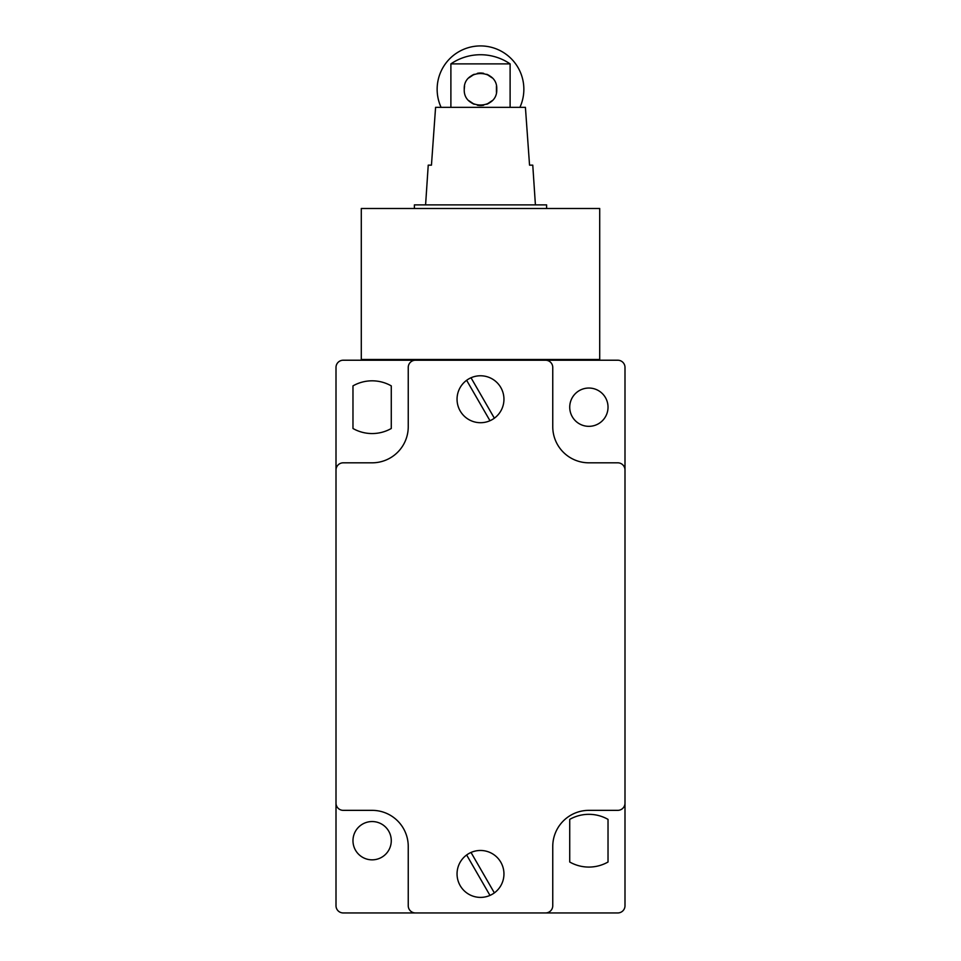 <?xml version="1.0" encoding="UTF-8"?>
<svg xmlns="http://www.w3.org/2000/svg" width="961" height="961" viewBox="0 0 961 961"><rect width="100%" height="100%" fill="white"/><g stroke="black" fill="none" stroke-linecap="round" stroke-linejoin="round"><path stroke-width="1.44" d="M569.729 407.188A19.148 19.148 0 0 1 588.877 388.04A19.148 19.148 0 0 1 608.025 407.188A19.148 19.148 0 0 1 588.877 426.336A19.148 19.148 0 0 1 569.729 407.188M352.975 840.695A19.148 19.148 0 0 1 372.123 821.547A19.148 19.148 0 0 1 391.271 840.695A19.148 19.148 0 0 1 372.123 859.843A19.148 19.148 0 0 1 352.975 840.695M466.638 854.978A23.484 23.484 0 0 0 489.978 895.412L466.638 854.978A23.484 23.484 0 0 1 471.022 852.455L494.362 892.889A23.484 23.484 0 0 0 471.022 852.455M466.638 380.292A23.484 23.484 0 0 0 489.978 420.726L466.638 380.292A23.484 23.484 0 0 1 471.022 377.757L494.362 418.191A23.484 23.484 0 0 0 471.022 377.757M546.605 208.489L546.605 204.885L414.395 204.885L414.395 208.489M535.409 204.885L532.766 165.148L529.547 165.148L532.766 165.148M428.234 165.148L431.453 165.148L428.234 165.148L425.591 204.885M529.547 165.148L525.415 107.344L435.585 107.344L431.453 165.148M599.712 359.498L599.712 360.219L361.288 360.219L361.288 359.498L599.712 359.498L599.712 208.489L361.288 208.489L361.288 359.498M545.524 360.219L617.779 360.219A7.22 7.22 0 0 1 624.998 367.45L624.998 470.049A7.22 7.22 0 0 0 617.779 462.818L588.877 462.818A36.122 36.122 0 0 1 552.755 426.696L552.755 367.45A7.22 7.22 0 0 0 545.524 360.219L343.221 360.219A7.22 7.22 0 0 0 336.002 367.45L336.002 803.132A7.22 7.22 0 0 0 343.221 810.351L372.123 810.351A36.122 36.122 0 0 1 408.245 846.473L408.245 905.73A7.22 7.22 0 0 0 415.476 912.95L343.221 912.95A7.22 7.22 0 0 1 336.002 905.73L336.002 803.132M391.271 428.498A38.776 38.776 0 0 1 352.975 428.498L352.975 385.878A38.776 38.776 0 0 1 391.271 385.878L391.271 428.498M494.362 418.191A23.484 23.484 0 0 1 489.978 420.726M494.362 892.889A23.484 23.484 0 0 1 489.978 895.412M569.729 819.385A38.776 38.776 0 0 1 608.025 819.385L608.025 862.017A38.776 38.776 0 0 1 569.729 862.017L569.729 819.385M617.779 810.351A7.22 7.22 0 0 0 624.998 803.132L624.998 905.73A7.22 7.22 0 0 1 617.779 912.95L545.524 912.95A7.22 7.22 0 0 0 552.755 905.73L552.755 846.473A36.122 36.122 0 0 1 588.877 810.351L617.779 810.351M624.998 470.049L624.998 803.132M545.524 912.95L415.476 912.95M415.476 360.219A7.22 7.22 0 0 0 408.245 367.45L408.245 426.696A36.122 36.122 0 0 1 372.123 462.818L343.221 462.818A7.22 7.22 0 0 0 336.002 470.049M496.441 92.448L496.441 86.118M491.996 77.781L486.771 74.273A16.253 16.253 0 0 1 491.996 77.781M483.659 73.336L477.341 73.336A16.253 16.253 0 0 1 483.659 73.336M474.229 74.273L469.004 77.781A16.253 16.253 0 0 1 474.229 74.273M464.559 86.118L464.247 89.277C463.202 68.315 497.798 68.315 496.753 89.277C497.798 110.251 463.202 110.251 464.247 89.277M469.004 100.773L474.229 104.281A16.253 16.253 0 0 1 469.004 100.773M477.341 105.229L483.659 105.229A16.253 16.253 0 0 1 477.341 105.229M486.771 104.281L491.996 100.773A16.253 16.253 0 0 1 486.771 104.281M519.913 107.344A43.353 43.353 0 0 0 480.5 45.924A43.353 43.353 0 0 0 441.087 107.344M510.111 107.344L510.111 63.882A52.483 52.483 0 0 0 450.889 63.882L450.889 107.344M450.889 63.882L510.111 63.882"/></g></svg>
